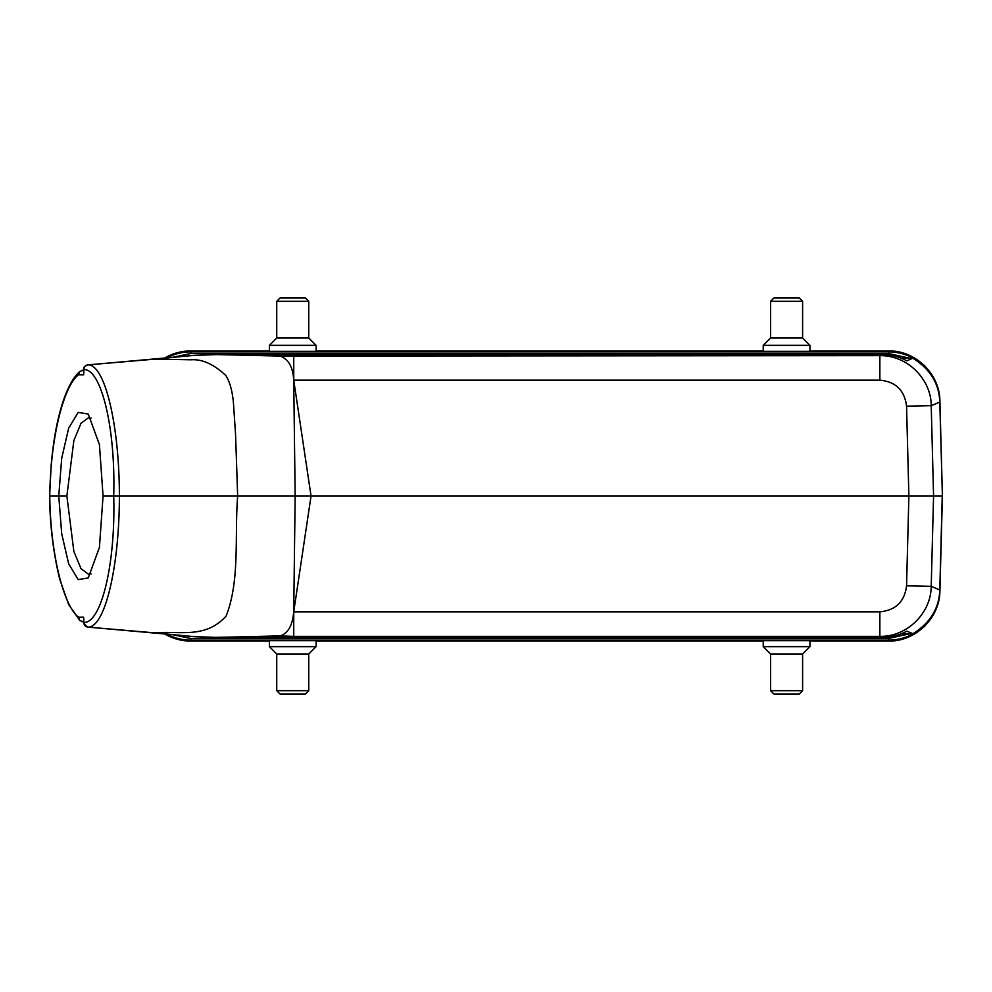 <?xml version="1.0" encoding="UTF-8"?>
<svg xmlns="http://www.w3.org/2000/svg" width="992" height="992" viewBox="0 0 992 992"><rect width="100%" height="100%" fill="white"/><g stroke="black" fill="none" stroke-linecap="round" stroke-linejoin="round"><path stroke-width="1.49" d="M91.165 418.178L88.734 417.595L81.022 423.237L73.867 440.56L66.873 496L73.867 551.44L81.009 568.664L88.734 574.405L91.152 573.847M66.873 496L58.764 496L61.715 458.168L68.659 428.172L78.17 412.399L88.263 414.061L99.423 444.565L103.056 496L99.423 547.423L88.263 577.939L78.17 579.601L68.659 563.816L61.715 533.832L58.764 496L49.6 496L51.175 465.211C52.725 447.243 55.217 431.173 58.652 417.012C61.454 405.48 64.703 395.833 68.374 388.058C71.821 380.705 75.677 375.125 79.955 371.318L83.799 370.264M809.943 641.092L888.547 641.092L888.572 640.113C897.252 640.076 905.411 637.992 913.062 633.888L912.938 633.727C930.223 622.852 939.176 608.245 939.796 589.918L942.251 496L933.571 496L931.215 405.678L906.552 406.162C904.617 390.352 895.726 381.684 879.867 380.172L879.867 355.644L882.322 354.615L217.508 354.615L280.128 356.078L879.867 355.644C908.759 355.297 931.389 380.63 931.215 405.678L939.796 402.082L942.4 496L939.908 400.942C939.746 373.972 915.517 350.362 888.547 350.908L888.572 351.887C897.252 351.924 905.411 354.008 913.062 358.112L906.849 360.828C899.174 356.736 891.002 354.665 882.322 354.615L214.954 354.64L194.878 355.322L87.581 364.932C104.854 363.246 119.412 425.456 119.387 496L103.056 496M237.658 496.149C234.472 535.692 240.188 580.481 226.114 616.082C205.034 639.369 178.796 630.478 155.062 632.896L87.581 627.068C85.052 626.535 83.861 624.985 84.01 622.443C101.296 623.075 115.742 563.555 113.708 496C115.742 428.445 101.296 368.925 84.01 369.557C83.861 367.015 85.052 365.465 87.581 364.932M83.675 374.827L83.898 368.751L83.675 374.827L78.405 374.84C63.587 386.471 50.505 437.422 49.761 496C50.505 554.578 63.587 605.529 78.405 617.16L79.955 620.682L83.799 621.736M82.348 370.276L83.812 370.128M78.405 374.84L79.955 371.318M796.588 351.354L776.575 351.354M302.758 351.354L282.732 351.354M942.251 496L939.908 591.058L942.4 496L939.908 400.942M269.39 350.908L190.786 350.908C181.276 350.97 172.447 353.425 164.263 358.273M166.321 358.087C173.96 353.995 182.106 351.924 190.762 351.887L888.572 351.887L888.572 353.536L190.762 353.536L171.12 357.628M901.034 358.137L909.354 358.137L888.572 353.536M237.658 495.851L235.563 434.446L233.492 403.707C232.475 391.406 229.946 382.032 225.903 375.596C213.888 364.262 202.281 358.992 191.072 359.798L154.988 359.116L180.308 356.686M280.141 356.078C288.424 359.067 292.962 367.09 293.731 380.172L311.054 496L119.387 496C119.412 566.544 104.854 628.754 87.581 627.068M293.719 380.172L295.157 495.926M217.508 354.615L277.475 355.669M913.062 358.112L909.354 358.137M293.744 355.644L293.744 380.172L879.867 380.172M912.938 633.727L906.849 631.172C899.174 635.264 891.002 637.335 882.322 637.385L217.508 637.385L280.141 635.872C288.015 633.454 292.541 625.444 293.731 611.828L311.054 496L908.883 496L906.552 406.162M912.938 358.273C930.223 369.148 939.176 383.755 939.796 402.082L939.932 401.983A51.386 51.386 -1.5 0 0 913.062 358.162M217.508 637.385L882.322 637.385L879.867 636.356C906.862 636.951 931.104 613.329 931.215 586.322L933.571 496L908.883 496L906.552 585.838C904.617 601.648 895.726 610.316 879.867 611.828L293.744 611.828L293.744 636.356L879.867 636.356L879.867 611.828M192.659 355.496L214.954 354.64M87.755 364.907L155.012 359.104M82.348 621.724L83.812 621.872M776.575 640.646L796.588 640.646M282.732 640.646L302.758 640.646M164.263 633.727C172.447 638.575 181.276 641.03 190.786 641.092L190.762 640.113L888.572 640.113L888.572 638.464L190.762 638.464L171.12 634.372M166.321 633.913C173.96 638.005 182.106 640.076 190.762 640.113L190.762 638.464M888.547 641.092C915.517 641.638 939.746 618.028 939.908 591.058M901.034 633.863L909.354 633.863L888.572 638.464M277.475 636.306L214.954 637.36L194.878 636.678L87.755 627.093M293.719 611.828L295.157 496.074M913.062 633.888L909.354 633.863M293.744 636.356L280.128 635.934M906.552 585.838L931.215 586.322L939.932 590.017A51.386 51.386 1.5 0 1 913.062 633.838M214.954 637.36L192.659 636.504M83.675 617.173L83.898 623.249L83.675 617.173L78.405 617.16M763.232 646.648L809.943 646.648L809.943 640.646L763.232 640.646L763.232 646.648L770.573 653.988L802.602 653.988L809.943 646.648M802.602 690.692L799.267 694.04L773.909 694.04L770.573 690.692L802.602 690.692L802.602 653.988M763.232 345.352L809.943 345.352L809.943 351.354L763.232 351.354L763.232 345.352L770.573 338.012L802.602 338.012L809.943 345.352M802.602 301.308L799.267 297.96L773.909 297.96L770.573 301.308L802.602 301.308L802.602 338.012M316.101 345.352L269.39 345.352L269.39 351.354L316.101 351.354L316.101 345.352L308.76 338.012L276.731 338.012L269.39 345.352M276.731 301.308L280.066 297.96L305.424 297.96L308.76 301.308L276.731 301.308L276.731 338.012M316.101 646.648L269.39 646.648L269.39 640.646L316.101 640.646L316.101 646.648L308.76 653.988L276.731 653.988L269.39 646.648M276.731 690.692L280.066 694.04L305.424 694.04L308.76 690.692L276.731 690.692L276.731 653.988M888.547 350.908L809.943 350.908M763.232 350.908L316.101 350.908M190.786 350.908L190.762 353.536M190.786 641.092L269.39 641.092M316.101 641.092L763.232 641.092M906.787 360.79L905.076 359.91M83.973 368.156C83.365 367.424 84.556 366.346 87.544 364.932L87.767 364.907M79.955 620.682L68.646 604.525L59.669 579.043C53.246 552.47 49.885 524.78 49.6 496M906.787 631.21L905.076 632.09M180.308 635.314L155.012 632.896M83.973 623.844L87.767 627.093M770.573 690.692L770.573 653.988M770.573 301.308L770.573 338.012M308.76 301.308L308.76 338.012M308.76 690.692L308.76 653.988M923.998 365.093L924.792 365.862M923.998 626.907L924.792 626.138"/></g></svg>
